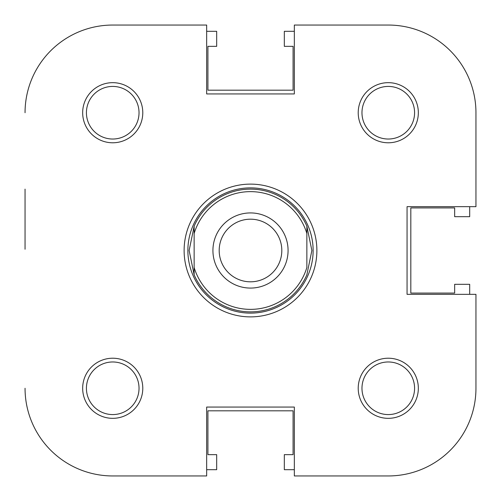 <?xml version="1.0" encoding="UTF-8"?>
<svg xmlns="http://www.w3.org/2000/svg" width="501" height="501" viewBox="0 0 501 501"><rect width="100%" height="100%" fill="white"/><g stroke="black" fill="none" stroke-linecap="round" stroke-linejoin="round"><path stroke-width="0.75" d="M469.688 294.337L469.688 284.317L454.657 284.317L454.657 293.085L410.82 293.085L410.82 207.915L454.657 207.915L454.657 216.683L469.688 216.683L469.688 206.662M294.337 31.312L284.317 31.312L284.317 46.343L293.085 46.343L293.085 90.18L207.915 90.18L207.915 46.343L216.683 46.343L216.683 31.312L206.662 31.312M206.662 469.688L216.683 469.688L216.683 454.657L207.915 454.657L207.915 410.82L293.085 410.82L293.085 454.657L284.317 454.657L284.317 469.688L294.337 469.688M206.662 475.95L112.725 475.95L206.662 475.95L206.662 407.062L294.337 407.062L294.337 475.95L388.275 475.95A87.675 87.675 0 0 0 475.95 388.275L475.95 294.337L407.062 294.337L407.062 206.662L475.95 206.662L475.95 112.725A87.675 87.675 0 0 0 388.275 25.05L294.337 25.05L294.337 93.938L206.662 93.938L206.662 25.05L112.725 25.05L206.662 25.05M25.05 189.127L25.05 249.248M142.785 388.275A30.06 30.06 0 0 1 112.725 418.335A30.06 30.06 0 0 1 82.665 388.275A30.06 30.06 0 0 1 112.725 358.215A30.06 30.06 0 0 1 142.785 388.275M86.422 388.275A26.302 26.302 0 0 0 112.725 414.577A26.302 26.302 0 0 0 139.028 388.275A26.302 26.302 0 0 0 112.725 361.972A26.302 26.302 0 0 0 86.422 388.275M142.785 112.725A30.06 30.06 0 0 1 112.725 142.785A30.06 30.06 0 0 1 82.665 112.725A30.06 30.06 0 0 1 112.725 82.665A30.06 30.06 0 0 1 142.785 112.725M86.422 112.725A26.302 26.302 0 0 0 112.725 139.028A26.302 26.302 0 0 0 139.028 112.725A26.302 26.302 0 0 0 112.725 86.422A26.302 26.302 0 0 0 86.422 112.725M418.335 112.725A30.06 30.06 0 0 1 388.275 142.785A30.06 30.06 0 0 1 358.215 112.725A30.06 30.06 0 0 1 388.275 82.665A30.06 30.06 0 0 1 418.335 112.725M361.972 112.725A26.302 26.302 0 0 0 388.275 139.028A26.302 26.302 0 0 0 414.577 112.725A26.302 26.302 0 0 0 388.275 86.422A26.302 26.302 0 0 0 361.972 112.725M418.335 388.275A30.06 30.06 0 0 1 388.275 418.335A30.06 30.06 0 0 1 358.215 388.275A30.06 30.06 0 0 1 388.275 358.215A30.06 30.06 0 0 1 418.335 388.275M361.972 388.275A26.302 26.302 0 0 0 388.275 414.577A26.302 26.302 0 0 0 414.577 388.275A26.302 26.302 0 0 0 388.275 361.972A26.302 26.302 0 0 0 361.972 388.275M316.882 250.5A66.382 66.382 0 0 1 250.5 316.882A66.382 66.382 0 0 1 184.117 250.5A66.382 66.382 0 0 1 250.5 184.117A66.382 66.382 0 0 1 316.882 250.5M475.95 206.662L475.95 112.725M112.725 25.05A87.675 87.675 0 0 0 25.05 112.725M25.05 388.275A87.675 87.675 0 0 0 112.725 475.95M250.5 191.632A58.867 58.867 0 0 0 194.137 233.51L194.137 226.214A61.372 61.372 0 0 1 306.863 226.214L311.873 250.5L306.863 274.786A61.372 61.372 0 0 1 194.137 274.786L189.127 250.5L194.137 226.214L194.137 267.49A58.867 58.867 0 0 0 306.863 267.49L306.863 233.51A58.867 58.867 0 0 0 250.5 191.632M250.5 313.125A62.625 62.625 0 0 0 313.125 250.5A62.625 62.625 0 0 0 250.5 187.875A62.625 62.625 0 0 0 187.875 250.5A62.625 62.625 0 0 0 250.5 313.125M250.5 288.075A37.575 37.575 0 0 1 212.925 250.5A37.575 37.575 0 0 1 250.5 212.925A37.575 37.575 0 0 1 288.075 250.5A37.575 37.575 0 0 1 250.5 288.075M250.5 219.188A31.312 31.312 0 0 0 219.188 250.5A31.312 31.312 0 0 0 250.5 281.812A31.312 31.312 0 0 0 281.812 250.5A31.312 31.312 0 0 0 250.5 219.188M306.863 226.214L306.863 233.51L306.863 226.214M194.137 267.49L194.137 274.786L194.137 267.49"/></g></svg>
